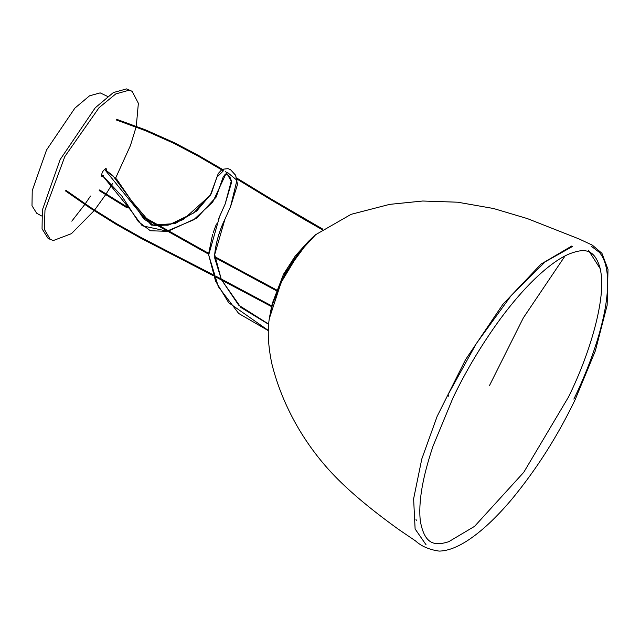 <?xml version="1.0" encoding="UTF-8"?>
<svg xmlns="http://www.w3.org/2000/svg" width="640" height="640" viewBox="0 0 640 640"><rect width="100%" height="100%" fill="white"/><g stroke="black" fill="none" stroke-linecap="round" stroke-linejoin="round"><path stroke-width="0.96" d="M106.432 170.576L106.104 168.24C102.632 170.72 101.224 173.512 101.888 176.624L103.432 175.776M94.112 210.688L71.424 233.672L53.424 240.496L50.296 239.448L44.328 229.328L44.976 210.192L64.832 156.536L99.048 107.688L115.752 93.928L128.992 90.24L132.12 91.288L138.368 103.288L136.28 126.272M107.6 96.44L100.168 92.88L89.512 95.832L74.888 108.128L46.56 149.944L32.224 190.656L32 205.736L36.68 213.24L41.592 215.952M136.104 127.008L130.448 145.528L115.6 178.16M105.672 194.632L94.584 210.088M132.12 91.288L126.56 88.904L113.36 92.56L95.224 107.8L60.104 159.64L42.336 210.112L42.056 228.808L47.864 238.104L50.296 239.448M228.056 264.312L276.4 290.184M154.72 223.952L208.712 253.984M214.728 257.232L227.792 264.264M216.416 276.568L271.944 306.104M65.48 190.776L90.136 207.928L90.6 207.624L90.128 208.032L116.128 224.192L116.552 223.856L116.12 224.296L165.248 250.904L212.824 274.712M303.976 218.408L303.664 219.072L322.248 229.68L271.432 200.064L247.184 185.312L247.48 184.696L247.232 185.32L271.464 200.064L303.664 219.072L303.912 218.44M322.92 229.208L271.816 199.416L271.464 200.064L271.784 199.408L236.72 178.024L247.576 184.664L247.2 185.32L247.48 184.696M116.488 119.232L145.736 129.968L174.32 142.704L174.032 143.384L174.32 142.704L199.072 155.768L223.32 169.912L222.984 170.52M416.008 519.48L416.296 520.68M448.624 541.776L474.6 526.32L523.744 472.32L568.592 396.856C591.904 349.456 605.392 297.52 600.904 272.464L600.256 268.768L588.392 250.208M448.328 395.088L447.96 395.848M448.512 396.16L448.808 395.544M271.464 307.816L270.76 310.616M271.336 307.744L271.576 306.632M272.456 304.352L272.392 303.184L271.744 305.864M272.392 303.184L283.512 274.24L295.312 255.92L308.568 241.232L285.2 272.928L272.488 304.248M309.632 240.232L308.568 241.232M489.512 385.504L523.344 317.856L565.064 255.92M447.408 395.816L476.36 343.512L511.192 295.544L545.272 261.768L572.568 246.44M571.784 246L541.128 264.04L502.872 304.336L465.512 359.696L437.16 416.304L421.8 458.968L413.616 498.8L415.112 528.96L426.088 544.824M104.448 169.2L112.792 175.536L132.16 201.56L152.264 225.12L167.88 225.192L183.304 219.544L210.288 195.32L218.28 173.488L221.688 169.808L218.288 173.472L210.712 194.6L193.696 212.96L168.792 225L154.176 225.608L143.992 219.072L116.712 179.232L104.448 169.2L137.016 209.264L151.44 225.08L175 223.632L196.712 210.984L211.296 193.776L216.768 177.336L223.376 170.824M225.624 171.296L231.688 182.032L225.168 204L219.616 216.416L208.688 254.944L215.56 281.08L228.696 302.72L268.392 330.488M101.52 174.432L129.568 208.736L142.208 225.776L166.528 231.016M167.712 230.816L193.64 219.84L212.736 202.072L226.472 172.696M227.328 172.328L236.944 180.256L230.52 206.728L224.936 219.232L214.696 254.592L221.16 278.912L214.8 258.352M221.696 280.048L240.888 307.464L268.72 324.36M71.8 221.168L84.776 204.48M85.208 203.864L90.504 196.04M228.008 264.384L227.944 263.976M141.984 216.496L154.544 223.856M99.416 190.376L127.104 207.552M190.632 264.04L191.024 263.536M165.232 251.032L165.584 250.624L165.232 251.032M90.136 207.928L90.6 207.624L90.128 208.032M198.76 156.416L199.072 155.768L223.336 169.92M174.32 142.704L174.032 143.384L174.248 142.736M145.672 130.008L145.504 130.664L145.736 129.968M269.28 318.72L281.152 282.408L299.112 252.632L315.704 234.664L351.096 214.336L389.696 204.368L422.752 201.016L457.624 202.2L493.424 208.48L527.368 218.592L579.128 238.976L592.352 245.152L601.944 253.312L608 269.376L607.144 305.264L595.352 350.84L575.128 399.712C557.544 436.296 536.32 469.616 511.472 499.672C495.928 518 481.32 531.608 467.648 540.512C456.928 547.448 447.416 550.976 439.128 551.096C429.248 549.672 421.392 546.28 415.544 540.928L398.584 529.4C376.904 513.8 359.016 499.36 344.928 486.096C327.048 469.48 311.824 450.68 299.24 429.696C286.648 408.488 277.512 386.496 271.84 363.736C268.192 346.24 267.336 331.232 269.28 318.72C274.84 285.048 297.648 249.616 315.704 234.664M112.56 183.528L106.088 194M276.232 290.632L214.744 257.496M276.496 289.912L214.704 256.616M208.736 253.392L141.216 215.464M129.28 208.304L99.624 189.936M142.384 217.04L208.704 254.232M99.224 190.576L126.896 207.736M271.976 305.984L216.392 276.44M212.768 274.568L140.736 237.328L116.536 223.696L90.576 207.456L65.952 190.328M213.192 275.632L140.384 237.992L116.152 224.344L90.16 208.088L65.512 190.936M216.048 277.112L271.76 306.736M247.184 185.312L237 179.08M222.944 170.568L198.728 156.432L174.008 143.384L145.48 130.672L116.264 119.952M116.504 119.232L145.76 129.968L174.344 142.712L199.096 155.776M600.256 268.768C594.416 247.4 583.288 248.752 569.776 253.72C559.64 257.848 547.8 266.416 534.264 279.432C523.096 290.296 511.84 303.392 500.48 318.72C482.04 343.936 466.208 370.336 452.976 397.92L433.032 446.152C422.432 477.64 418.2 502.68 420.36 521.264C424.832 545.528 435.392 546.064 449.68 541.408M573.856 399.096C591.536 362.952 612.2 306.16 606.744 270.456C605.624 263.064 603.216 257.072 599.52 252.456L591.224 246.176M271.688 306.104L271.032 309.184M101.52 174.464L121.912 196.184L138.352 221.64L150.368 230.744L167.08 231.328M168.264 231.128L196.736 218.072L216.144 197.104L223.176 177.016L224.776 174.816L225.976 174.448L227.904 174.968L229.816 176.76L231.368 180.72L225.168 204L218.248 219.592M216.448 223.928L213.096 232.952M212.584 234.496L208.744 253.168M268.736 324.16L238.68 305.168L221.712 280.048M214.688 255.888L214.696 254.44C216.032 242.104 219.464 230.312 225.016 219.064C219.2 231.352 215.76 243.144 214.696 254.44M230.592 206.576L237.488 184.536L235.616 175.216L230.488 169.624L228.016 168.656L222.744 169.232L228 168.656L230.48 169.616L235.712 175.4L237.488 184.504L230.592 206.576M219.616 216.416L218.576 218.808M208.688 254.944L218.312 286.64L238.672 313.456L268.392 330.688M268.392 337.664L268.424 338.472"/></g></svg>
